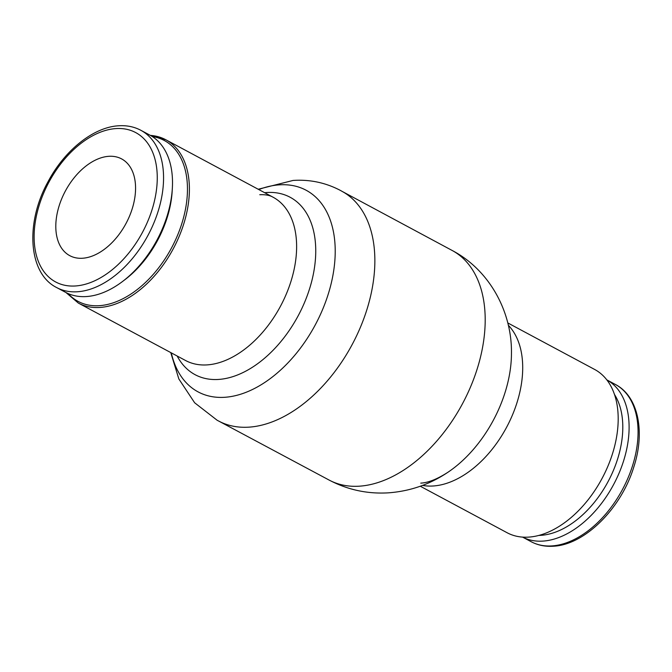 <?xml version="1.0" encoding="UTF-8"?>
<svg xmlns="http://www.w3.org/2000/svg" width="672" height="672" viewBox="0 0 672 672"><rect width="100%" height="100%" fill="white"/><g stroke="black" fill="none" stroke-linecap="round" stroke-linejoin="round"><path stroke-width="1.01" d="M507.763 322.921L594.619 369.44A92.627 58.036 118.2 0 1 614.46 446.855A92.627 58.036 118.2 0 1 507.142 532.753L420.294 486.234M258.216 189.244L293.084 180.44C309.784 179.323 325.542 182.641 340.368 190.403L343.694 192.284A130.368 81.682 118.2 0 1 369.608 300.107A130.368 81.682 118.2 0 1 249.035 427.148A130.368 81.682 118.2 0 1 220.626 422.041L217.224 420.311L194.645 402.78L178.844 378.949L170.738 352.565M56.633 287.549L65.596 292.345A89.191 55.877 -61.8 0 0 122.254 281.702A89.191 55.877 -61.8 0 0 168.924 209.639A89.191 55.877 -61.8 0 0 172.351 188.16A89.191 55.877 -61.8 0 0 149.822 135.097L140.86 130.301A89.191 55.877 -61.8 0 1 159.97 204.842A89.191 55.877 -61.8 0 1 77.482 291.757A89.191 55.877 -61.8 0 1 56.633 287.549C28.375 273.529 25.049 223.28 47.914 181.952C64.428 150.478 93.433 127.1 118.658 125.782C126.79 125.252 134.19 126.756 140.86 130.301M122.254 281.702L124.589 279.938A84.731 53.088 -61.8 0 0 168.924 211.487A84.731 53.088 -61.8 0 0 172.183 191.075L172.351 188.16M606.808 379.873A89.191 55.877 118.2 0 1 625.514 454.196A89.191 55.877 118.2 0 1 522.581 537.113L531.14 541.699A89.191 55.877 118.2 0 0 551.981 545.908A89.191 55.877 118.2 0 0 634.469 459.001A89.191 55.877 118.2 0 0 615.367 384.451C638.24 396.152 645.523 431.819 633.629 467.561C620.995 508.704 584.573 544.933 553.342 546.218C545.21 546.748 537.81 545.244 531.14 541.699M614.452 394.422A84.731 53.088 118.2 0 1 619.391 452.76A84.731 53.088 118.2 0 1 538.936 535.416M133.358 204.767A54.886 34.39 118.2 0 1 69.77 255.662A54.886 34.39 118.2 0 1 58.01 209.79A54.886 34.39 118.2 0 1 121.598 158.894A54.886 34.39 118.2 0 1 133.358 204.767M258.787 189.554A114.374 71.66 118.2 0 1 279.376 184.842A114.374 71.66 118.2 0 1 330.607 285.827A114.374 71.66 118.2 0 1 224.826 397.286A114.374 71.66 118.2 0 1 171.31 352.876M508.326 325.265A92.627 58.036 118.2 0 1 518.977 395.716A92.627 58.036 118.2 0 1 433.314 485.982A92.627 58.036 118.2 0 1 422.554 485.402M511.451 353.59C512.173 311.926 489.535 269.976 452.046 250.412A130.242 81.598 118.2 0 1 452.096 250.438A130.242 81.598 118.2 0 1 479.951 359.26A130.242 81.598 118.2 0 1 359.495 486.175A130.242 81.598 118.2 0 1 329.104 480.06A130.242 81.598 118.2 0 1 329.062 480.035C347.785 489.896 367.702 494.155 388.794 492.811C410.273 491.165 429.962 484.327 447.863 472.307L447.863 472.307A103.916 65.1 118.2 0 0 511.451 353.59L511.451 353.548M264.642 192.688A100.632 63.05 118.2 0 1 266.616 192.52A100.632 63.05 118.2 0 1 311.69 281.375A100.632 63.05 118.2 0 1 218.618 379.436A100.632 63.05 118.2 0 1 177.164 356.009M207.22 364.888A92.635 58.036 118.2 0 1 185.573 360.511L78.347 303.08A92.635 58.036 118.2 0 0 99.994 307.448A92.635 58.036 118.2 0 0 185.665 217.182A92.635 58.036 118.2 0 0 165.824 139.759L273.05 197.198A92.635 58.036 118.2 0 1 292.891 274.621A92.635 58.036 118.2 0 1 207.22 364.888M150.36 135.391A92.635 58.036 118.2 0 1 165.824 139.759L150.217 135.307M152.242 136.517A91.266 57.179 118.2 0 1 183.784 216.737A91.266 57.179 118.2 0 1 99.38 305.676A91.266 57.179 118.2 0 1 68.116 293.572M115.886 128.587A84.731 53.088 -61.8 0 0 37.531 211.159A84.731 53.088 -61.8 0 0 75.482 285.97A84.731 53.088 -61.8 0 0 153.846 203.406A84.731 53.088 -61.8 0 0 115.886 128.587M606.799 379.865L615.367 384.451M452.096 250.438L342.493 191.587M329.104 480.06L219.383 421.428M65.99 292.555L78.347 303.08M273.05 197.198C269.816 195.292 265.39 194.468 259.77 194.72M420.756 483.134C424.502 482.908 433.079 481.849 447.863 472.307"/></g></svg>

